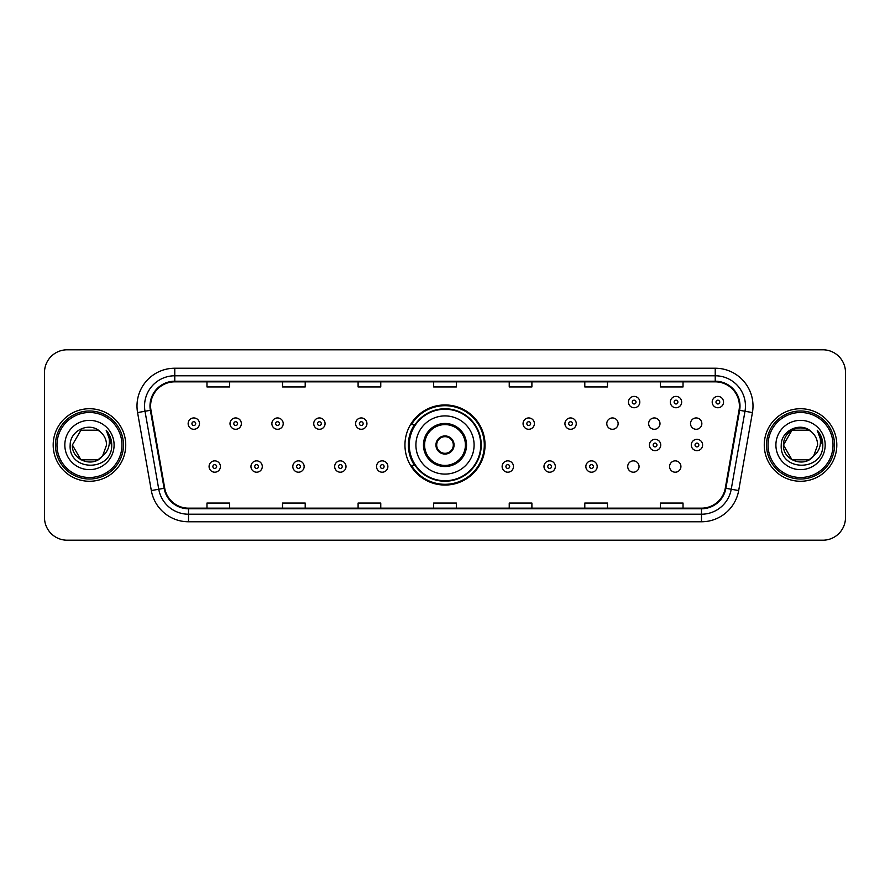 <?xml version="1.0" encoding="UTF-8"?>
<svg xmlns="http://www.w3.org/2000/svg" width="890" height="890" viewBox="0 0 890 890"><rect width="100%" height="100%" fill="white"/><g stroke="black" fill="none" stroke-linecap="round" stroke-linejoin="round"><path stroke-width="1.33" d="M404.95 445A40.05 40.05 0 0 0 445 485.05A40.05 40.05 0 0 0 485.05 445A40.05 40.05 0 0 0 445 404.95A40.05 40.05 0 0 0 404.95 445M627.717 466.538A5.663 5.663 0 0 0 633.391 472.201A5.663 5.663 0 0 0 639.053 466.538A5.663 5.663 0 0 0 633.391 460.864A5.663 5.663 0 0 0 627.717 466.538M669.58 466.538A5.663 5.663 0 0 0 675.254 472.201A5.663 5.663 0 0 0 680.917 466.538A5.663 5.663 0 0 0 675.254 460.864A5.663 5.663 0 0 0 669.58 466.538M690.518 423.618A5.663 5.663 0 0 0 696.18 429.28A5.663 5.663 0 0 0 701.854 423.618A5.663 5.663 0 0 0 696.18 417.944A5.663 5.663 0 0 0 690.518 423.618M648.654 423.618A5.663 5.663 0 0 0 654.317 429.28A5.663 5.663 0 0 0 659.991 423.618A5.663 5.663 0 0 0 654.317 417.944A5.663 5.663 0 0 0 648.654 423.618M606.791 423.618A5.663 5.663 0 0 0 612.453 429.28A5.663 5.663 0 0 0 618.127 423.618A5.663 5.663 0 0 0 612.453 417.944A5.663 5.663 0 0 0 606.791 423.618M414.551 465.403A36.646 36.646 0 0 1 414.551 424.597M44.5 372.454L44.5 517.546A22.673 22.673 0 0 0 67.173 540.208L822.827 540.208A22.673 22.673 0 0 0 845.5 517.546L845.5 372.454A22.673 22.673 0 0 0 822.827 349.792L67.173 349.792A22.673 22.673 0 0 0 44.5 372.454L44.5 517.546M53.189 445A36.268 36.268 0 0 0 89.467 481.268A36.268 36.268 0 0 0 125.735 445A36.268 36.268 0 0 0 89.467 408.733A36.268 36.268 0 0 0 53.189 445A36.268 36.268 0 0 0 89.467 481.268A36.268 36.268 0 0 0 125.735 445A36.268 36.268 0 0 0 89.467 408.733A36.268 36.268 0 0 0 53.189 445M764.265 445A36.268 36.268 0 0 0 800.533 481.268A36.268 36.268 0 0 0 836.811 445A36.268 36.268 0 0 0 800.533 408.733A36.268 36.268 0 0 0 764.265 445A36.268 36.268 0 0 0 800.533 481.268A36.268 36.268 0 0 0 836.811 445A36.268 36.268 0 0 0 800.533 408.733A36.268 36.268 0 0 0 764.265 445M150.599 406.007A24.186 24.186 0 0 1 174.774 381.832L715.226 381.832A24.186 24.186 0 0 1 739.034 410.212L725.283 488.187A24.186 24.186 0 0 1 701.476 508.168L188.524 508.168A24.186 24.186 0 0 1 164.717 488.187L150.966 410.212A24.186 24.186 0 0 1 150.599 406.007M149.987 406.007A24.787 24.787 0 0 0 150.365 410.312L164.116 488.299A24.787 24.787 0 0 0 188.524 508.78L701.476 508.78A24.787 24.787 0 0 0 725.884 488.299L739.635 410.312A24.787 24.787 0 0 0 715.226 381.22L174.774 381.22A24.787 24.787 0 0 0 149.987 406.007M137.572 412.571A37.781 37.781 0 0 1 174.774 368.226L715.226 368.226A37.781 37.781 0 0 1 752.428 412.571L738.678 490.557A37.781 37.781 0 0 1 701.476 521.774L188.524 521.774A37.781 37.781 0 0 1 151.322 490.557L137.572 412.571L145.003 411.258A30.227 30.227 0 0 1 174.774 375.78L715.226 375.78A30.227 30.227 0 0 1 744.997 411.258L731.235 489.244A30.227 30.227 0 0 1 701.476 514.22L188.524 514.22A30.227 30.227 0 0 1 158.765 489.244L145.003 411.258A30.227 30.227 0 0 1 144.547 406.007M822.827 349.792L67.173 349.792M67.173 540.208L822.827 540.208M845.5 517.546L845.5 372.454M725.884 488.299L731.235 489.244L744.997 411.258L752.428 412.571M433.664 381.832L433.664 386.95L456.336 386.95L456.336 381.832M358.103 381.832L358.103 386.95L380.764 386.95L380.764 381.832M282.531 381.832L282.531 386.95L305.203 386.95L305.203 381.832M206.97 381.832L206.97 386.95L229.642 386.95L229.642 381.832M509.236 381.832L509.236 386.95L531.897 386.95L531.897 381.832M584.797 381.832L584.797 386.95L607.47 386.95L607.47 381.832M660.358 381.832L660.358 386.95L683.031 386.95L683.031 381.832M456.336 508.168L456.336 503.05L433.664 503.05L433.664 508.168M380.764 508.168L380.764 503.05L358.103 503.05L358.103 508.168M305.203 508.168L305.203 503.05L282.531 503.05L282.531 508.168M229.642 508.168L229.642 503.05L206.97 503.05L206.97 508.168M531.897 508.168L531.897 503.05L509.236 503.05L509.236 508.168M607.47 508.168L607.47 503.05L584.797 503.05L584.797 508.168M683.031 508.168L683.031 503.05L660.358 503.05L660.358 508.168M98 459.796A17.088 17.088 0 0 0 102.617 455.903L102.272 456.303C93.027 468.151 71.5 460.186 72.379 445L80.923 430.204M121.952 445A32.496 32.496 0 0 0 89.467 412.504A32.496 32.496 0 0 0 56.971 445A32.496 32.496 0 0 0 89.467 477.496A32.496 32.496 0 0 0 121.952 445M123.465 445A34.009 34.009 0 0 0 89.467 410.991A34.009 34.009 0 0 0 55.458 445A34.009 34.009 0 0 0 89.467 479.009A34.009 34.009 0 0 0 123.465 445M102.617 455.903L98 459.796L80.923 459.796L72.379 445L80.923 430.204L98 430.204L100.648 432.095C90.168 421.103 69.987 430.159 70.177 445C68.252 471.366 111.005 472.056 111.706 446.279L111.74 445C111.673 439.393 109.815 434.476 106.144 430.237C108.936 434.81 109.915 439.738 109.092 445C108.335 449.406 106.177 453.032 102.617 455.903L98 459.796L80.923 459.796L72.379 445L80.923 459.796L98 459.796L102.617 455.903L106.544 445C106.444 439.849 104.486 435.544 100.648 432.095M64.825 445A24.642 24.642 0 0 0 89.467 469.642A24.642 24.642 0 0 0 114.098 445A24.642 24.642 0 0 0 89.467 420.358A24.642 24.642 0 0 0 64.825 445M106.311 430.426L111.728 445.645M106.144 430.237L110.594 437.958M415.908 445A29.092 29.092 0 0 1 445 415.908A29.092 29.092 0 0 1 474.092 445A29.092 29.092 0 0 1 445 474.092A29.092 29.092 0 0 1 415.908 445A29.092 29.092 0 0 0 445 474.092A29.092 29.092 0 0 0 474.092 445M424.597 445A20.403 20.403 0 0 0 445 465.403A20.403 20.403 0 0 0 465.403 445A20.403 20.403 0 0 0 445 424.597A20.403 20.403 0 0 0 424.597 445M415.007 424.597A36.268 36.268 0 0 0 415.007 465.403M480.745 445A35.745 35.745 0 0 0 445 409.255A35.745 35.745 0 0 0 409.255 445A35.745 35.745 0 0 0 445 480.745A35.745 35.745 0 0 0 480.745 445M435.933 445A9.067 9.067 0 0 0 445 454.067A9.067 9.067 0 0 0 454.067 445A9.067 9.067 0 0 0 445 435.933A9.067 9.067 0 0 0 435.933 445M484.293 445A39.294 39.294 0 0 1 411.414 465.403L415.063 465.403A36.234 36.234 0 0 0 481.234 445.089A36.234 36.234 0 0 0 415.063 424.597L411.414 424.597A39.294 39.294 0 0 1 484.293 445M436.222 442.731L436.534 442.731A8.767 8.767 0 0 1 453.466 442.731L452.999 442.731A8.31 8.31 0 0 1 445 453.31A8.31 8.31 0 0 1 437.001 442.731A8.31 8.31 0 0 1 452.999 442.731L453.778 442.731M453.778 447.27L452.999 447.27A8.31 8.31 0 0 1 437.001 447.27L436.222 447.27M452.999 447.27L453.466 447.27A8.767 8.767 0 0 1 436.534 447.27L437.001 447.27M809.077 459.796A17.088 17.088 0 0 0 813.694 455.903L810.045 459.195M833.029 445A32.496 32.496 0 0 0 800.533 412.504A32.496 32.496 0 0 0 768.048 445A32.496 32.496 0 0 0 800.533 477.496A32.496 32.496 0 0 0 833.029 445M834.542 445A34.009 34.009 0 0 0 800.533 410.991A34.009 34.009 0 0 0 766.535 445A34.009 34.009 0 0 0 800.533 479.009A34.009 34.009 0 0 0 834.542 445M809.867 459.318L813.694 455.903L809.077 459.796L792 459.796L783.456 445L792 430.204L809.077 430.204L811.725 432.095C801.245 421.103 781.064 430.159 781.253 445C779.328 471.366 822.082 472.056 822.783 446.279L822.816 445C822.749 439.393 820.892 434.476 817.22 430.237C820.013 434.81 820.992 439.738 820.168 445C819.412 449.406 817.254 453.032 813.694 455.903L810.011 459.218M813.338 456.303L809.077 459.796L792 459.796L783.456 445C782.577 460.186 804.104 468.151 813.349 456.303M813.694 455.903L817.621 445C817.521 439.849 815.563 435.544 811.725 432.095M775.902 445A24.642 24.642 0 0 0 800.533 469.642A24.642 24.642 0 0 0 825.175 445A24.642 24.642 0 0 0 800.533 420.358A24.642 24.642 0 0 0 775.902 445M809.077 430.204A17.088 17.088 0 0 0 783.456 445M817.387 430.426L822.805 445.645L817.22 430.237L821.67 437.958M822.816 445L817.22 430.237L822.805 445.645M199.482 423.618A5.663 5.663 0 0 1 193.82 429.28A5.663 5.663 0 0 1 188.146 423.618A5.663 5.663 0 0 1 193.82 417.944A5.663 5.663 0 0 1 199.482 423.618A5.663 5.663 0 0 0 193.82 417.944A5.663 5.663 0 0 0 188.146 423.618M241.346 423.618A5.663 5.663 0 0 1 235.683 429.28A5.663 5.663 0 0 1 230.009 423.618A5.663 5.663 0 0 1 235.683 417.944A5.663 5.663 0 0 1 241.346 423.618A5.663 5.663 0 0 0 235.683 417.944A5.663 5.663 0 0 0 230.009 423.618M283.209 423.618A5.663 5.663 0 0 1 277.546 429.28A5.663 5.663 0 0 1 271.873 423.618A5.663 5.663 0 0 1 277.546 417.944A5.663 5.663 0 0 1 283.209 423.618A5.663 5.663 0 0 0 277.546 417.944A5.663 5.663 0 0 0 271.873 423.618M325.072 423.618A5.663 5.663 0 0 1 319.41 429.28A5.663 5.663 0 0 1 313.747 423.618A5.663 5.663 0 0 1 319.41 417.944A5.663 5.663 0 0 1 325.072 423.618A5.663 5.663 0 0 0 319.41 417.944A5.663 5.663 0 0 0 313.747 423.618M366.936 423.618A5.663 5.663 0 0 1 361.273 429.28A5.663 5.663 0 0 1 355.611 423.618A5.663 5.663 0 0 1 361.273 417.944A5.663 5.663 0 0 1 366.936 423.618A5.663 5.663 0 0 0 361.273 417.944A5.663 5.663 0 0 0 355.611 423.618M534.389 423.618A5.663 5.663 0 0 1 528.727 429.28A5.663 5.663 0 0 1 523.064 423.618A5.663 5.663 0 0 1 528.727 417.944A5.663 5.663 0 0 1 534.389 423.618A5.663 5.663 0 0 0 528.727 417.944A5.663 5.663 0 0 0 523.064 423.618M576.253 423.618A5.663 5.663 0 0 1 570.59 429.28A5.663 5.663 0 0 1 564.928 423.618A5.663 5.663 0 0 1 570.59 417.944A5.663 5.663 0 0 1 576.253 423.618A5.663 5.663 0 0 0 570.59 417.944A5.663 5.663 0 0 0 564.928 423.618M639.81 402.08A5.663 5.663 0 0 1 634.147 407.742A5.663 5.663 0 0 1 628.473 402.08A5.663 5.663 0 0 1 634.147 396.406A5.663 5.663 0 0 1 639.81 402.08A5.663 5.663 0 0 0 634.147 396.406A5.663 5.663 0 0 0 628.473 402.08M681.673 402.08A5.663 5.663 0 0 1 676.011 407.742A5.663 5.663 0 0 1 670.337 402.08A5.663 5.663 0 0 1 676.011 396.406A5.663 5.663 0 0 1 681.673 402.08A5.663 5.663 0 0 0 676.011 396.406A5.663 5.663 0 0 0 670.337 402.08M723.537 402.08A5.663 5.663 0 0 1 717.874 407.742A5.663 5.663 0 0 1 712.2 402.08A5.663 5.663 0 0 1 717.874 396.406A5.663 5.663 0 0 1 723.537 402.08A5.663 5.663 0 0 0 717.874 396.406A5.663 5.663 0 0 0 712.2 402.08M209.083 466.538A5.663 5.663 0 0 1 214.746 460.864A5.663 5.663 0 0 1 220.42 466.538A5.663 5.663 0 0 1 214.746 472.201A5.663 5.663 0 0 1 209.083 466.538A5.663 5.663 0 0 0 214.746 472.201A5.663 5.663 0 0 0 220.42 466.538M250.947 466.538A5.663 5.663 0 0 1 256.609 460.864A5.663 5.663 0 0 1 262.283 466.538A5.663 5.663 0 0 1 256.609 472.201A5.663 5.663 0 0 1 250.947 466.538A5.663 5.663 0 0 0 256.609 472.201A5.663 5.663 0 0 0 262.283 466.538M292.81 466.538A5.663 5.663 0 0 1 298.473 460.864A5.663 5.663 0 0 1 304.146 466.538A5.663 5.663 0 0 1 298.473 472.201A5.663 5.663 0 0 1 292.81 466.538A5.663 5.663 0 0 0 298.473 472.201A5.663 5.663 0 0 0 304.146 466.538M334.673 466.538A5.663 5.663 0 0 1 340.336 460.864A5.663 5.663 0 0 1 346.01 466.538A5.663 5.663 0 0 1 340.336 472.201A5.663 5.663 0 0 1 334.673 466.538A5.663 5.663 0 0 0 340.336 472.201A5.663 5.663 0 0 0 346.01 466.538M376.537 466.538A5.663 5.663 0 0 1 382.199 460.864A5.663 5.663 0 0 1 387.873 466.538A5.663 5.663 0 0 1 382.199 472.201A5.663 5.663 0 0 1 376.537 466.538A5.663 5.663 0 0 0 382.199 472.201A5.663 5.663 0 0 0 387.873 466.538M502.127 466.538A5.663 5.663 0 0 1 507.801 460.864A5.663 5.663 0 0 1 513.463 466.538A5.663 5.663 0 0 1 507.801 472.201A5.663 5.663 0 0 1 502.127 466.538A5.663 5.663 0 0 0 507.801 472.201A5.663 5.663 0 0 0 513.463 466.538M543.99 466.538A5.663 5.663 0 0 1 549.664 460.864A5.663 5.663 0 0 1 555.327 466.538A5.663 5.663 0 0 1 549.664 472.201A5.663 5.663 0 0 1 543.99 466.538A5.663 5.663 0 0 0 549.664 472.201A5.663 5.663 0 0 0 555.327 466.538M585.854 466.538A5.663 5.663 0 0 1 591.527 460.864A5.663 5.663 0 0 1 597.19 466.538A5.663 5.663 0 0 1 591.527 472.201A5.663 5.663 0 0 1 585.854 466.538A5.663 5.663 0 0 0 591.527 472.201A5.663 5.663 0 0 0 597.19 466.538M649.411 445A5.663 5.663 0 0 1 655.073 439.337A5.663 5.663 0 0 1 660.736 445A5.663 5.663 0 0 1 655.073 450.663A5.663 5.663 0 0 1 649.411 445A5.663 5.663 0 0 0 655.073 450.663A5.663 5.663 0 0 0 660.736 445M691.274 445A5.663 5.663 0 0 1 696.937 439.337A5.663 5.663 0 0 1 702.599 445A5.663 5.663 0 0 1 696.937 450.663A5.663 5.663 0 0 1 691.274 445A5.663 5.663 0 0 0 696.937 450.663A5.663 5.663 0 0 0 702.599 445M715.226 368.226L715.226 381.22M145.003 411.258L150.365 410.312M188.524 521.774L188.524 508.78M701.476 508.78L701.476 521.774M151.322 490.557L164.116 488.299M739.635 410.312L744.997 411.258M174.774 368.226L174.774 381.22M731.235 489.244L738.678 490.557M466.538 445A21.538 21.538 0 0 0 445 423.462A21.538 21.538 0 0 0 423.462 445A21.538 21.538 0 0 0 445 466.538A21.538 21.538 0 0 0 466.538 445M191.929 423.618A1.891 1.891 0 0 0 193.82 425.509A1.891 1.891 0 0 0 195.711 423.618A1.891 1.891 0 0 0 193.82 421.726A1.891 1.891 0 0 0 191.929 423.618M233.792 423.618A1.891 1.891 0 0 0 235.683 425.509A1.891 1.891 0 0 0 237.574 423.618A1.891 1.891 0 0 0 235.683 421.726A1.891 1.891 0 0 0 233.792 423.618M275.655 423.618A1.891 1.891 0 0 0 277.546 425.509A1.891 1.891 0 0 0 279.438 423.618A1.891 1.891 0 0 0 277.546 421.726A1.891 1.891 0 0 0 275.655 423.618M317.519 423.618A1.891 1.891 0 0 0 319.41 425.509A1.891 1.891 0 0 0 321.301 423.618A1.891 1.891 0 0 0 319.41 421.726A1.891 1.891 0 0 0 317.519 423.618M359.382 423.618A1.891 1.891 0 0 0 361.273 425.509A1.891 1.891 0 0 0 363.165 423.618A1.891 1.891 0 0 0 361.273 421.726A1.891 1.891 0 0 0 359.382 423.618M526.836 423.618A1.891 1.891 0 0 0 528.727 425.509A1.891 1.891 0 0 0 530.618 423.618A1.891 1.891 0 0 0 528.727 421.726A1.891 1.891 0 0 0 526.836 423.618M568.699 423.618A1.891 1.891 0 0 0 570.59 425.509A1.891 1.891 0 0 0 572.481 423.618A1.891 1.891 0 0 0 570.59 421.726A1.891 1.891 0 0 0 568.699 423.618M632.256 402.08A1.891 1.891 0 0 0 634.147 403.971A1.891 1.891 0 0 0 636.027 402.08A1.891 1.891 0 0 0 634.147 400.189A1.891 1.891 0 0 0 632.256 402.08M674.119 402.08A1.891 1.891 0 0 0 676.011 403.971A1.891 1.891 0 0 0 677.891 402.08A1.891 1.891 0 0 0 676.011 400.189A1.891 1.891 0 0 0 674.119 402.08M715.983 402.08A1.891 1.891 0 0 0 717.874 403.971A1.891 1.891 0 0 0 719.754 402.08A1.891 1.891 0 0 0 717.874 400.189A1.891 1.891 0 0 0 715.983 402.08M216.637 466.538A1.891 1.891 0 0 0 214.746 464.647A1.891 1.891 0 0 0 212.866 466.538A1.891 1.891 0 0 0 214.746 468.429A1.891 1.891 0 0 0 216.637 466.538M258.501 466.538A1.891 1.891 0 0 0 256.609 464.647A1.891 1.891 0 0 0 254.729 466.538A1.891 1.891 0 0 0 256.609 468.429A1.891 1.891 0 0 0 258.501 466.538M300.364 466.538A1.891 1.891 0 0 0 298.473 464.647A1.891 1.891 0 0 0 296.593 466.538A1.891 1.891 0 0 0 298.473 468.429A1.891 1.891 0 0 0 300.364 466.538M342.227 466.538A1.891 1.891 0 0 0 340.336 464.647A1.891 1.891 0 0 0 338.456 466.538A1.891 1.891 0 0 0 340.336 468.429A1.891 1.891 0 0 0 342.227 466.538M384.091 466.538A1.891 1.891 0 0 0 382.199 464.647A1.891 1.891 0 0 0 380.319 466.538A1.891 1.891 0 0 0 382.199 468.429A1.891 1.891 0 0 0 384.091 466.538M509.681 466.538A1.891 1.891 0 0 0 507.801 464.647A1.891 1.891 0 0 0 505.909 466.538A1.891 1.891 0 0 0 507.801 468.429A1.891 1.891 0 0 0 509.681 466.538M551.544 466.538A1.891 1.891 0 0 0 549.664 464.647A1.891 1.891 0 0 0 547.773 466.538A1.891 1.891 0 0 0 549.664 468.429A1.891 1.891 0 0 0 551.544 466.538M593.408 466.538A1.891 1.891 0 0 0 591.527 464.647A1.891 1.891 0 0 0 589.636 466.538A1.891 1.891 0 0 0 591.527 468.429A1.891 1.891 0 0 0 593.408 466.538M656.965 445A1.891 1.891 0 0 0 655.073 443.109A1.891 1.891 0 0 0 653.182 445A1.891 1.891 0 0 0 655.073 446.891A1.891 1.891 0 0 0 656.965 445M698.828 445A1.891 1.891 0 0 0 696.937 443.109A1.891 1.891 0 0 0 695.046 445A1.891 1.891 0 0 0 696.937 446.891A1.891 1.891 0 0 0 698.828 445"/></g></svg>
